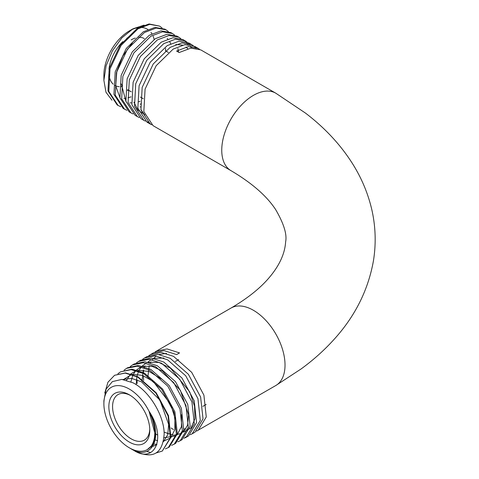 <?xml version="1.0" encoding="UTF-8"?>
<svg xmlns="http://www.w3.org/2000/svg" width="479" height="479" viewBox="0 0 479 479"><rect width="100%" height="100%" fill="white"/><g stroke="black" fill="none" stroke-linecap="round" stroke-linejoin="round"><path stroke-width="0.72" d="M162.082 27.944L159.597 26.111L149.741 24.351L138.036 28.788L121.067 45.433L110.014 68.886L108.811 91.393L118.073 105.458L120.762 106.703M140.197 104.254L141.245 103.709M118.073 105.458L117.187 104.949L107.973 90.92L109.2 68.473L120.295 45.014L137.317 28.375L149.053 23.95L159.597 26.111M179.158 52.534L176.607 51.061L188.325 46.619L198.174 48.379L194.803 46.433L184.912 44.655L173.182 49.08L156.166 65.713L145.077 89.136L143.832 111.613L153.052 125.654L231.016 170.668A44.739 25.83 -60 0 1 224.16 134.815A44.739 25.83 -60 0 1 253.385 95.387A44.739 25.83 -60 0 1 275.76 93.171L200.785 49.888L190.899 48.11L179.158 52.534M193.217 45.649L191.744 44.667L181.876 42.906L170.177 47.349L153.208 64L142.161 87.447L140.952 109.954L150.22 124.019L151.687 124.768M150.25 123.606L148.694 123.019M150.22 124.019L147.077 122.205L137.862 108.182L139.09 85.729L150.184 62.27L167.207 45.631L178.936 41.206L188.828 42.984L191.744 44.667M186.99 42.098L185.319 40.955L175.458 39.194L163.752 43.637L146.766 60.3L135.719 83.783L134.527 106.254L143.79 120.307L145.484 121.157M147.215 121.792L148.873 122.217M143.79 120.307L141.095 118.75L131.881 104.721L133.126 82.232L144.227 58.791L161.225 42.182L172.961 37.757L182.852 39.535M180.769 38.554L178.889 37.242L169.027 35.482L157.322 39.925L140.359 56.558L129.3 80.035L128.097 102.542L137.359 116.595L139.305 117.553M137.359 116.595L135.12 115.301L125.899 101.267L127.139 78.807L138.227 55.366L155.25 38.727L166.979 34.302L176.871 36.081L178.889 37.242M174.542 35.009L172.458 33.53L162.597 31.77L150.891 36.212L133.91 52.876L122.869 76.329L121.666 98.818L130.935 112.882L133.12 113.936M130.935 112.882L129.144 111.852L119.93 97.836L121.163 75.365L132.258 51.906L149.274 35.278L161.01 30.854L170.895 32.632L172.458 33.53M168.315 31.476L166.027 29.824L156.172 28.057L144.46 32.5L127.486 49.157L116.433 72.64L115.247 95.135L124.504 109.17L126.935 110.32M124.504 109.17L123.163 108.398L113.948 94.357L115.194 71.874L126.282 48.451L143.293 31.824L155.022 27.405L164.92 29.177L166.027 29.824M199.438 49.205L198.174 48.379M195.749 48.145L194.708 46.966M191.516 48.044L190.708 46.469M189.492 44.661L188.271 43.254M184.05 40.308L185.618 41.637M186.816 42.954L187.936 44.529M114.577 375.285L125.534 372.89L138.042 376.865L156.22 392.816L168.47 415.574L170.883 437.387L162.303 451.056L170.404 437.662L168.057 415.892L155.843 393.067L137.695 377.069L125.211 373.075L114.577 375.285L107.943 382.23L104.763 393.031M146.658 451.374L150.657 452.541M156.292 452.912L162.303 451.056M196.498 431.166L275.76 385.553A44.739 25.83 -120 0 0 282.616 349.7A44.739 25.83 -120 0 0 253.385 310.272A44.739 25.83 -120 0 0 231.016 308.057L156.417 351.131L167.051 348.922L179.535 352.915L176.619 354.598L164.099 350.622L153.442 352.843L148.795 355.669M198.168 430.346L206.269 416.952L203.904 395.127L191.696 372.345L173.56 356.364L161.082 352.37L150.442 354.58M156.417 351.131L154.974 352.065M144.46 358.029L147.017 356.556L157.687 354.334L170.189 358.31L188.367 374.267L200.617 397.019L203.03 418.826L194.971 432.196L192.193 433.8L200.288 420.424L197.941 398.618L185.726 375.805L167.578 359.813L155.1 355.819L144.46 358.029L142.604 359.28M190.289 434.71L192.193 433.8M138.485 361.483L140.587 360.268L151.25 358.047L163.758 362.022L181.948 377.991L194.205 400.773L196.594 422.556L188.54 435.908L186.217 437.249L194.312 423.867L191.947 402.025L179.727 379.23L161.603 363.268L149.125 359.274L138.485 361.483L136.419 362.896M187.349 436.519L185.074 437.321M167.997 433.836L166.973 433.226M184.056 438.261L186.217 437.249M132.509 364.932L134.156 363.98L144.82 361.753L157.334 365.734L175.494 381.673L187.762 404.444L190.169 426.262L182.11 439.62L180.236 440.704L188.337 427.31L185.978 405.503L173.775 382.709L155.627 366.716L143.149 362.723L132.509 364.932L130.246 366.513M177.829 441.8L180.236 440.704M126.528 368.381L127.725 367.692L138.395 365.465L150.903 369.447L169.087 385.415L181.337 408.174L183.738 429.962L175.685 443.332L174.26 444.153L182.355 430.789L180.002 408.964L167.788 386.146L149.646 370.171L137.162 366.178L126.528 368.381L124.061 370.135M171.602 445.332L174.26 444.153M120.552 371.836L131.959 369.177L144.472 373.159L162.65 389.116L174.913 411.904L177.308 433.705L169.255 447.045L168.285 447.602L176.386 434.208L174.015 412.377L161.806 389.595L143.67 373.62L131.198 369.626L120.552 371.836L117.876 373.764M165.363 448.865L168.285 447.602M173.404 429.513L171.123 428.01M143.67 380.458L143.365 375.71M143.425 372.608L143.646 370.081M137.174 383.511L136.94 379.715M144.089 25.124L132.946 28.83L129.324 30.925A35.967 20.765 120 0 0 103.889 74.975A35.967 20.765 120 0 0 103.889 75.203M127.426 90.675A35.967 20.765 120 0 0 128.42 90.16M132.946 28.83L121.858 37.877L112.421 50.846L106.104 65.761L103.889 80.382L103.889 74.975M131.072 96.854L128.001 97.788M125.396 98.291L123.935 98.452M103.889 80.382L105.985 92.255L111.978 100.225M154.118 39.446A35.967 20.765 120 0 0 153.148 36.26M151.933 33.787A35.967 20.765 120 0 0 150.957 32.362M147.819 29.453A35.967 20.765 120 0 0 140.365 27.459M138.671 27.578A35.967 20.765 120 0 0 131.09 29.973M132.318 449.482L133.815 450.398C154.765 464.079 167.057 437.89 148.885 410.964L149.041 411.263A35.967 20.765 60 0 1 152.292 444.302A35.967 20.765 60 0 1 129.324 447.805L130.839 448.679C151.454 461.93 164.213 437.363 149.041 411.263M133.815 450.398L135.066 451.122C152.933 459.487 162.626 453.817 164.159 434.094C164.351 416.006 149.46 390.984 132.952 382.775L121.822 379.41L112.403 381.595L106.098 389.086L103.889 400.779L103.889 403.749A35.967 20.765 60 0 1 129.324 389.068A35.967 20.765 60 0 1 148.885 410.964M129.324 447.805A35.967 20.765 60 0 1 103.889 403.749M131.18 39.877A26.321 15.196 -60 0 1 135.24 38.051M138.826 37.362A26.321 15.196 -60 0 1 144.341 38.571M129.324 442.075A28.95 16.717 60 0 1 108.853 406.617A28.95 16.717 60 0 1 129.324 394.798L129.324 394.798A28.95 16.717 60 0 1 149.795 430.256A28.95 16.717 60 0 1 129.324 442.075M130.276 395.373A26.321 15.196 -120 0 0 118.026 394.57A26.321 15.196 -120 0 0 113.99 415.658A26.321 15.196 -120 0 0 131.18 438.848A26.321 15.196 -120 0 0 144.341 440.153A26.321 15.196 -120 0 0 149.771 429.142M122.193 86.567A28.95 16.717 -60 0 1 121.019 86.693M119.223 86.681A28.95 16.717 -60 0 1 114.457 85.124M113.194 84.154A28.95 16.717 -60 0 1 108.907 73.784M108.99 69.281A28.95 16.717 -60 0 1 122.828 41.625M126.749 38.326A28.95 16.717 -60 0 1 129.324 36.655M149.065 411.317L155.459 435.441L153.046 444.518L147.257 449.613M156.741 444.835L150.119 447.35M122.863 379.5L131.569 378.362L141.521 381.847L159.914 400.109L168.65 424.412L167.77 434.657L163.441 441.632M156.908 444.296L152.436 444.033M123.432 379.572L131.683 374.428M132.258 374.315L142.407 375.362L153.262 381.494L170.793 404.492L174.877 417.748L174.889 429.441L170.877 437.716L163.519 441.255M157.615 440.74L154.07 439.5M126.576 380.218L130.563 374.081M130.791 373.859L136.443 370.602M137.689 370.285L149.137 371.459L161.369 378.973M181.553 414.604L181.427 426.639L177.062 434.998M176.062 435.854L164.034 437.734M157.711 435.154L155.418 433.758M130.887 381.775L132.964 374.883M133.096 374.614L135.958 370.465M136.473 369.944L141.287 366.848M143.083 366.279L152.298 366.429L162.405 370.98L180.409 390.403L188.6 414.886L187.6 425.142L183.277 432.232M181.81 433.339L173.769 435.255L164.081 432.166M136.252 384.044L136.88 376.638M136.952 376.296L138.569 371.297M138.868 370.668L141.371 366.872M142.143 366.046L146.203 363.16M148.442 362.304L158.926 362.435L170.47 368.171L189.744 391.93L194.528 406.114L194.941 418.826L190.965 427.998L183.301 432.124M142.035 380.709L143.335 370.045M144.185 367.716L145.065 365.914M147.795 362.166L151.184 359.525M153.759 358.37L163.842 358.023M185.822 429.154L183.9 428.849M147.819 377.368L149.185 365.89M150.4 362.813L150.933 361.789M152.262 359.723L156.226 355.939M159.046 354.478L166.53 353.406M165.59 50.588L165.59 48.397M132.378 42.93L122.81 56.037L116.834 71.359L115.72 85.975L119.774 97.081M129.929 102.829L131.545 102.925M138.832 101.716L140.137 101.243M170.692 43.727L169.596 41.481M167.752 39.015L167.207 38.476M121.325 83.897L125.977 101.608M139.928 106.955L140.437 106.895M178.637 52.229L177.877 48.571M133.886 102.135L137.946 110.08L144.628 114.553M187.816 48.708L186.044 47.02M182.481 45.092L175.733 44.529M140.844 109.41L144.886 115.301M231.016 308.057C247.29 298.513 259.935 288.466 268.941 277.922C279.317 265.785 284.879 253.768 285.628 241.859C287.149 234.399 283.831 223.657 275.682 209.634C266.809 196.025 251.918 183.038 231.016 170.668M185.319 40.955L182.852 39.529M168.398 52.462L165.405 50.732M178.643 359.573L175.278 361.513M275.76 385.553L301.183 368.896C312.973 360.286 323.547 350.879 332.905 340.671C354.765 317.014 368.309 290.19 373.536 260.211C376.105 243.787 375.638 227.423 372.141 211.113C368.345 194.067 361.657 178.02 352.077 162.968C340.138 144.287 324.582 127.642 305.398 113.032L275.76 93.171M143.281 98.74L140.377 97.063M131.324 91.836L127.516 89.639M206.156 404.468L202.886 406.354"/></g></svg>

